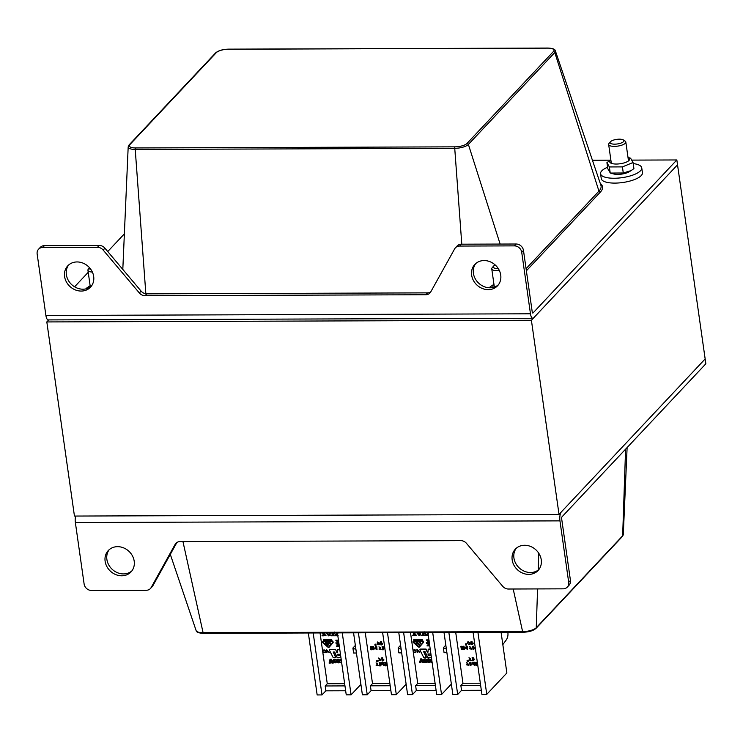 <?xml version="1.0" encoding="UTF-8"?>
<svg xmlns="http://www.w3.org/2000/svg" width="743" height="743" viewBox="0 0 743 743"><rect width="100%" height="100%" fill="white"/><g stroke="black" fill="none" stroke-linecap="round" stroke-linejoin="round"><path stroke-width="1.11" d="M48.722 319.908L46.818 321.933L531.403 320.27L677.532 164.807L705.85 363.791L562.052 516.766A1.737 0.632 89.8 0 0 561.699 519.004L570.448 580.478A6.928 6.037 43.2 0 1 569.045 585.243L567.29 587.109A6.928 6.037 -136.8 0 0 568.701 582.345L559.953 520.871L75.368 522.533A6.928 2.517 -90.2 0 1 75.637 516.06M46.818 321.933L74.449 516.06L559.024 514.397L705.163 358.934L561.364 511.908A6.928 2.517 89.8 0 0 559.953 520.871M531.403 320.27L559.024 514.397M475.752 263.542A15.594 13.578 -136.8 0 0 478.641 283.129A15.594 13.578 -136.8 0 0 498.377 284.81M500.726 275.059A15.594 13.578 43.2 0 1 497.55 285.786A15.594 13.578 43.2 0 1 476.885 284.996A15.594 13.578 43.2 0 1 474.823 264.424A15.594 13.578 43.2 0 1 490.129 261.759A15.594 13.578 43.2 0 1 500.726 275.059M521.725 252.323A6.928 6.037 -136.8 0 0 514.351 245.877L459.564 246.063A6.928 6.037 -136.8 0 0 455.431 247.791A6.928 6.037 -136.8 0 0 454.66 248.84L430.717 291.962A6.928 6.037 43.2 0 1 429.956 293.011A6.928 6.037 43.2 0 1 425.823 294.739L145.034 295.705A6.928 6.037 43.2 0 1 139.35 292.965L103.166 250.057A6.928 6.037 -136.8 0 0 97.472 247.308L42.695 247.503A6.928 6.037 -136.8 0 0 38.562 249.221A6.928 6.037 -136.8 0 0 37.15 253.995L45.899 315.469L530.474 313.797A6.928 2.517 89.8 0 0 532.842 318.245A6.928 2.517 89.8 0 0 533.734 317.781L677.532 164.807L676.836 159.959L533.047 312.933A1.737 0.632 -90.2 0 1 532.824 313.044A1.737 0.632 -90.2 0 1 532.229 311.93L523.481 250.456L521.725 252.323L530.474 313.797M455.431 247.791L457.186 245.924A6.928 6.037 43.2 0 1 461.319 244.196L516.097 244.01A6.928 6.037 43.2 0 1 523.481 250.456M38.562 249.221L40.317 247.354A6.928 6.037 43.2 0 1 44.441 245.636L99.228 245.441A6.928 6.037 43.2 0 1 104.912 248.19L141.096 291.098A6.928 6.037 -136.8 0 0 146.789 293.838L427.578 292.872A6.928 6.037 -136.8 0 0 430.717 291.971M68.7 264.935A15.594 13.578 -136.8 0 0 71.597 284.532A15.594 13.578 -136.8 0 0 91.333 286.213M93.674 276.461A15.594 13.578 43.2 0 1 90.507 287.188A15.594 13.578 43.2 0 1 69.842 286.399A15.594 13.578 43.2 0 1 67.771 265.827A15.594 13.578 43.2 0 1 83.086 263.152A15.594 13.578 43.2 0 1 93.674 276.461M532.842 318.245L48.258 319.908A6.928 2.517 -90.2 0 1 45.899 315.469M74.588 286.807L88.231 272.3M107.744 251.543L124.369 233.85M592.422 160.247L610.44 160.182M632.07 160.107L676.836 159.959M109.221 549.662A15.594 13.578 -136.8 0 0 106.881 559.414A15.594 13.578 -136.8 0 0 116.809 572.426A15.594 13.578 -136.8 0 0 131.855 570.93M105.125 561.281A15.594 13.578 43.2 0 1 108.292 550.544A15.594 13.578 43.2 0 1 128.957 551.334A15.594 13.578 43.2 0 1 131.028 571.915A15.594 13.578 43.2 0 1 115.713 574.58A15.594 13.578 43.2 0 1 105.125 561.281M75.368 522.533L84.117 584.007A6.928 6.037 -136.8 0 0 91.5 590.462L146.287 590.267A6.928 6.037 -136.8 0 0 150.42 588.549A6.928 6.037 -136.8 0 0 151.182 587.49L175.125 544.378A6.928 6.037 43.2 0 1 175.896 543.319A6.928 6.037 43.2 0 1 180.029 541.601L460.818 540.635A6.928 6.037 43.2 0 1 466.502 543.374L502.686 586.283A6.928 6.037 -136.8 0 0 508.37 589.023L563.157 588.837A6.928 6.037 -136.8 0 0 567.29 587.109M176.89 542.492A6.928 6.037 -136.8 0 0 176.88 542.511L152.937 585.623A6.928 6.037 43.2 0 1 152.166 586.682L150.42 588.549M516.274 548.26A15.594 13.578 -136.8 0 0 513.924 558.012A15.594 13.578 -136.8 0 0 523.852 571.023A15.594 13.578 -136.8 0 0 538.898 569.528M512.168 559.878A15.594 13.578 43.2 0 1 515.345 549.142A15.594 13.578 43.2 0 1 536.009 549.931A15.594 13.578 43.2 0 1 538.071 570.513A15.594 13.578 43.2 0 1 522.766 573.178A15.594 13.578 43.2 0 1 512.168 559.878M633.194 163.59A20.795 6.928 171.9 0 1 641.748 167.862L642.435 172.71A20.795 6.928 171.9 0 1 614.832 183.103A20.795 6.928 171.9 0 1 601.254 178.571L600.567 173.723A20.795 6.928 171.9 0 1 607.588 167.24M641.748 167.862A20.795 6.928 171.9 0 1 614.136 178.255A20.795 6.928 171.9 0 1 600.567 173.723M619.356 139.173A6.966 2.322 171.9 0 1 623.349 139.935A6.966 2.322 171.9 0 1 617.34 143.966A6.966 2.322 171.9 0 1 610.449 141.774A6.966 2.322 171.9 0 1 619.356 139.173M610.449 141.774L609.065 143.39A8.665 2.888 -8.1 0 0 608.656 144.476A8.665 2.888 -8.1 0 0 614.312 146.371A8.665 2.888 -8.1 0 0 625.82 142.034A8.665 2.888 -8.1 0 0 625.114 141.105L623.349 139.935M498.247 268.529A6.966 2.322 171.9 0 1 493.538 266.143A6.966 2.322 171.9 0 1 495.237 264.991M493.538 266.143L492.163 267.759A8.665 2.888 -8.1 0 0 491.755 268.845A8.665 2.888 -8.1 0 0 497.411 270.731A8.665 2.888 -8.1 0 0 499.407 270.638M90.98 269.598A6.966 2.322 171.9 0 1 89.55 267.759L88.343 269.142A8.665 2.888 -8.1 0 0 87.934 270.238A8.665 2.888 -8.1 0 0 92.383 272.087M90.144 285.73A10.049 3.353 -8.1 0 0 89.039 287.755M86.69 288.683L86.207 288.368L90.135 285.684M610.867 159.977A10.049 3.353 -8.1 0 0 615.659 164.036A10.049 3.353 -8.1 0 0 629.052 160.404A10.049 3.353 -8.1 0 0 628.021 157.535M631.151 170.584L629.312 171.698A10.049 3.353 171.9 0 1 613.579 173.936L610.328 173.063L623.284 172.989L631.151 170.584L633.909 168.615L633.036 162.522L622.42 166.896L609.362 166.943L606.929 162.615L610.857 159.931M628.011 157.488L630.603 158.194L633.036 162.522M606.929 162.615L607.793 168.698L610.328 173.063M609.362 166.943L610.235 173.035M622.42 166.896L623.284 172.989M493.956 284.346A10.049 3.353 -8.1 0 0 493.649 287.309M490.882 287.773L490.027 286.984L493.946 284.3M490.027 286.984L490.139 287.801M501.088 632.33L506.865 672.972L486.758 694.361L477.944 632.404M340.201 655.437L338.149 655.447L337.601 654.277M339.245 645.741L337.359 645.751L338.975 643.856L337.359 645.751M338.762 642.37L336.83 640.568M339.049 644.339L337.87 645.713L339.114 644.794M338.353 641.339L338.659 640.698L338.353 641.339M336.17 642.853L336.375 643.717M331.564 641.293L323.939 641.32L323.762 640.215M330.329 644.153L330.087 642.463L330.329 644.153M323.094 641.813A0.576 0.502 -136.8 0 0 323.242 642.519L328.267 646.912A0.585 0.511 -136.8 0 0 328.982 646.967M328.815 642.454L330.161 642.156M325.675 644.144L327.022 644.144L326.929 643.503L325.638 643.252L326.892 643.252L326.79 642.537L325.48 642.166L327.171 642.166L327.468 644.265L325.675 644.144L327.004 644.023M325.638 643.252L326.874 643.122M328.118 644.357L327.412 645.89M327.969 643.884L329.483 645.881L328.137 644.283M327.254 632.925L328.629 635.544L329.112 635.386M338.028 655.567L337.424 654.277L339.653 654.267L340.257 655.558L338.149 655.447M339.755 649.345L337.861 649.345L337.536 652.447L336.83 652.456L335.557 649.354L330.198 649.373A0.762 0.659 -136.8 0 0 329.688 649.633M339.774 649.466L337.749 649.475M337.545 652.326L336.941 652.326M336.83 652.456L335.557 649.354M335.437 649.484L330.078 649.503A0.762 0.659 -136.8 0 0 329.548 650.459L333.217 657.685L335.892 657.509L333.356 652.029M335.771 657.639L333.18 652.029L334.666 652.029L337.257 657.629L340.935 657.62M329.214 652.66L326.79 650.171L326.567 652.67L326.409 649.911L329.335 652.53L326.567 649.735M327.022 652.66L326.939 649.995M323.576 650.023L325.527 651.193L325.62 652.363M325.267 650.58L324.171 649.865L323.409 650.404L325.406 651.314L325.508 652.475L323.744 652.484L323.279 651.787M338.241 641.46L338.539 640.819L338.632 641.404M338.325 645.713L339.105 644.785M338.464 640.243L335.79 640.252L338.873 643.113M335.79 640.252L338.446 640.113M338.91 643.392L336.505 646.206L339.31 646.196M339.263 645.871L337.238 645.881M338.808 642.639L336.579 640.568L338.511 640.568M336.17 643.819L336.05 642.974L336.291 643.689M335.929 642.788L336.57 643.875M336.282 644.042L335.864 642.844L336.282 644.042M337.108 642.769L337.238 643.689A0.901 0.789 43.2 0 1 337.526 643.503L337.647 643.373A0.901 0.789 43.2 0 0 337.359 643.559L337.229 642.639M337.675 643.596L337.053 644.042L336.867 642.769M323.818 641.441L323.632 640.215L331.406 640.187L331.582 641.413L323.939 641.32M329.27 647.107L329.158 647.237A0.892 0.771 -136.8 0 0 329.158 647.237L329.251 647.134A0.892 0.771 -136.8 0 0 329.27 647.107L333.022 642.723A0.901 0.78 -136.8 0 0 332.223 641.293L331.768 639.779L323.419 639.807L323.326 641.441A0.873 0.762 -136.8 0 0 322.945 642.844L327.979 647.237A0.892 0.771 -136.8 0 0 329.13 647.255L332.901 642.844A0.901 0.78 -136.8 0 0 332.102 641.413L331.982 641.293M331.87 641.413L331.768 639.779M331.657 639.899L323.298 639.927M323.521 641.32L323.446 641.32A0.873 0.762 -136.8 0 0 322.871 641.608M332.669 642.639A0.594 0.52 -136.8 0 0 332.149 641.701L323.372 641.729A0.576 0.502 -136.8 0 0 323.121 642.639L328.155 647.042A0.585 0.511 -136.8 0 0 328.926 647.032L332.669 642.639M330.338 644.376L328.657 642.649L330.041 642.277M325.36 642.296L327.171 642.166M327.05 642.286L327.357 644.395M327.997 644.478L328.304 643.782M328.007 643.754L329.372 646.001M324.041 633.575L324.515 632.934L324.041 633.575L326.038 635.711L324.375 635.414A60.044 52.261 -136.8 0 0 323.521 634.355L323.437 635.832L321.951 635.832L322.49 635.451M322.369 632.943L323.363 634.16L322.434 635.506M323.511 632.934L324.199 632.934M324.162 633.454L326.047 635.822M323.632 634.234L323.437 635.832M334.434 632.052L335.492 635.785L333.496 635.794L333.681 633.835L332.604 635.794L331.034 635.804L332.994 634.113M331.025 635.692L332.883 634.243L331.629 632.906M333.031 632.906L333.626 633.538L333.551 632.906M332.799 632.906L333.626 633.538M334.647 632.897L335.492 635.785M332.362 635.051L332.604 635.794M337.824 635.776L336.189 635.785L336.022 634.596L338.111 635.414M336.124 634.596L338 635.544M337.879 633.779L336.923 634.856L336.644 632.897M337.768 633.9L337.025 634.856L337.768 633.9M336.848 632.618L337.851 633.547M336.728 632.739L337.731 633.668M326.177 632.925L328.573 635.859L329.948 635.349L330.087 632.915M330.003 635.284L330.273 632.915M327.143 632.925L328.508 635.664L329.047 635.451L329.112 632.915M410.507 632.637L417.733 683.421L435.101 683.365M420.724 662.793L421.179 660.09L422.414 662.784L423.761 662.654L421.792 658.911L420.529 658.92L419.544 662.793L420.844 662.663L421.253 660.239M432.175 662.812L430.819 661.92L432.036 661.827M430.829 659.208L431.609 658.827M430.234 649.15L428.2 649.159L427.996 652.14L427.281 652.14L425.897 649.168L420.538 649.187A0.762 0.659 -136.8 0 0 420.009 650.144L423.668 657.379L426.343 657.202L423.816 651.722M428.005 652.02L427.401 652.02L426.008 649.048L420.649 649.066A0.762 0.659 -136.8 0 0 420.148 649.317M430.216 649.029L428.2 649.159M428.897 639.807L426.25 639.937L429.324 642.797M419.591 646.949L419.702 646.828A0.892 0.771 -136.8 0 0 419.73 646.8L423.473 642.407A0.901 0.78 -136.8 0 0 422.674 640.977L422.228 639.463L413.87 639.491L413.786 641.135A0.873 0.762 -136.8 0 0 413.405 642.528L418.439 646.93A0.892 0.771 -136.8 0 0 419.609 646.921L423.352 642.537A0.901 0.78 -136.8 0 0 422.563 641.107L422.442 640.977M413.972 641.005L413.897 641.005A0.873 0.762 -136.8 0 0 413.322 641.293M420.454 634.968L420.724 632.599M428.284 635.469L426.64 635.469L426.473 634.281L428.572 635.107M428.339 633.463L427.383 634.541L427.104 632.581M427.299 632.302L428.302 633.231M424.885 631.745L425.953 635.479L423.947 635.479L424.142 633.528L423.055 635.488L421.495 635.488L423.454 633.807M423.482 632.59L424.077 633.231L424.002 632.59M425.107 632.59L425.953 635.479M422.823 634.736L423.055 635.488M414.938 632.618L414.501 633.268L416.507 635.506L414.501 635.516L414.826 635.098A60.044 52.261 -136.8 0 0 413.972 634.048L413.888 635.516L412.411 635.525L412.941 635.144M414.975 632.618L414.613 633.138L416.507 635.506M414.092 633.918L413.888 635.516M427.439 642.333L427.81 643.252A0.901 0.789 43.2 0 1 427.81 643.243A0.901 0.789 43.2 0 1 428.098 643.066L427.504 643.726L427.439 642.333M426.38 642.481L427.03 643.559M414.027 649.707L415.978 650.887L416.071 652.048M417.018 649.419L419.786 652.224L419.228 652.345L417.241 649.865L417.473 652.354L417.39 649.688M427.42 659.217L427.476 659.152C428.906 658.428 429.844 658.967 430.308 660.768L430.011 662.403M423.9 659.236L423.956 659.171C425.479 658.493 426.417 659.032 426.788 660.787L426.491 662.422M429.705 645.435L427.81 645.444L429.435 643.549M429.222 642.054L427.281 640.262M428.813 641.023L429.11 640.382L428.813 641.023M429.5 644.023L428.321 645.407L429.565 644.487M337.415 632.887L346.238 694.844L351.077 694.826L342.263 632.869M308.345 632.99L317.159 694.946L322.007 694.928L313.184 632.971M322.007 694.928L325.861 690.823L325.174 685.975L344.966 685.9M320.047 632.952L327.273 683.736L325.174 685.975M360.903 684.377L351.077 694.826M356.445 653.013L353.612 653.023L352.897 648.045L355.358 645.426M345.653 690.758L325.861 690.823M382.645 632.73L391.459 694.686L396.307 694.677L387.493 632.72M353.566 632.832L362.389 694.789L367.237 694.77L358.414 632.813M367.237 694.77L371.091 690.665L370.404 685.817L390.186 685.752M365.277 632.795L372.503 683.579L370.404 685.817M406.133 684.219L396.307 694.677M401.666 652.856L398.833 652.865L398.127 647.887L400.588 645.268M390.883 690.6L371.091 690.665M427.875 632.581L436.689 694.538L441.537 694.519L432.714 632.562M398.796 632.674L407.61 694.631L412.458 694.621L403.644 632.664M412.458 694.621L416.321 690.516L415.625 685.659L435.417 685.594M417.733 683.421L415.625 685.659M451.363 684.062L441.537 694.519M446.896 652.698L444.063 652.707L443.357 647.729L445.819 645.11M436.104 690.442L416.321 690.516M481.334 690.293L461.542 690.358L457.688 694.464L452.84 694.482L444.026 632.525M473.096 632.423L481.919 694.38L486.758 694.361M457.688 694.464L448.874 632.507M455.728 632.479L462.963 683.263L460.855 685.501L461.542 690.358M460.855 685.501L480.647 685.436M334.304 660.044L335.167 662.282M337.842 660.016L338.687 662.264M341.204 659.96L341.409 660.926M379.283 658.372L379.914 659.227M376.766 663.248L377.425 664.084M378.243 642.361L378.921 644.246M376.023 648.323L376.116 649.02M379.682 647.162L380.342 648.007M330.273 663.1L330.728 660.406L331.963 663.1L333.301 662.97L331.341 659.227L330.068 659.227L329.093 663.109L330.394 662.979L330.793 660.555M333.189 663.09L331.341 659.227M331.22 659.347L329.957 659.357M335.177 661.224L334.239 660.1C334.109 661.799 334.396 662.552 335.121 662.357L335.177 661.224M333.449 659.552L333.505 659.487C335.019 658.8 335.966 659.338 336.338 661.094L336.04 662.728M336.217 661.224L335.985 662.793C333.598 663.127 332.734 662.069 333.384 659.608C334.907 658.93 335.845 659.468 336.217 661.224M338.687 661.214L337.777 660.063C337.61 661.772 337.898 662.524 338.632 662.329L338.687 661.214M336.96 659.533L337.016 659.468C338.446 658.744 339.393 659.282 339.848 661.084L339.551 662.719M339.737 661.205L339.495 662.784C337.173 663.211 336.31 662.143 336.904 659.589C338.334 658.865 339.272 659.403 339.737 661.205M341.724 663.127L340.359 662.227L341.576 662.134M340.378 659.524L341.148 659.143M341.529 661.809L340.313 659.58L341.167 659.255M340.359 662.227L341.501 661.967M341.269 659.933L341.436 661.14M376.227 632.757L375.206 632.757M383.927 660.053L382.125 661.029L381.679 657.852L382.673 657.722L382.97 659.803A2.842 2.47 43.2 0 1 383.825 659.347L382.849 661.029L383.825 659.347M381.679 657.852L382.673 657.722M382.561 657.852L382.97 659.803M382.849 659.933A2.842 2.47 43.2 0 1 383.713 659.478M377.946 660.546L376.627 660.676L376.775 661.762L377.983 661.753L377.946 660.546L376.627 660.676M377.983 661.753L377.834 660.666M380.091 659.635L379.404 660.174L380.091 659.635L378.503 658.084L380.704 660.703L378.549 660.286L380.212 659.515M378.568 658.019L380.76 660.638M378.549 660.286L379.515 660.053M379.952 658.892L379.218 658.419L379.952 658.892M377.676 664.418L376.905 665.041L377.602 664.502L376.014 662.942L378.215 665.579L376.051 665.152L377.713 664.372M376.079 662.886L378.271 665.514M376.051 665.152L377.026 664.92M377.463 663.75L376.701 663.295L377.463 663.75M381.438 664.92L379.636 665.895L379.181 662.719L380.184 662.589L380.481 664.669A2.805 2.443 43.2 0 1 381.335 664.214L380.36 665.895L381.335 664.214M379.181 662.719L380.184 662.589M380.063 662.71L380.481 664.669M380.36 664.79A2.805 2.443 43.2 0 1 381.215 664.335M381.531 662.71L384.159 662.7L382.877 664.567L383.425 665.199L384.41 664.883L384.177 665.607L382.153 664.168L382.998 663.406L381.633 663.415L381.651 662.58L384.28 662.57L383.76 663.75M382.951 664.493L383.472 665.124M383.518 664.809L384.521 664.753L384.233 665.542M382.218 664.103L382.979 663.425M387.289 664.901L385.496 665.877L385.041 662.7L386.035 662.57L386.332 664.651A2.842 2.47 43.2 0 1 387.122 664.214M385.041 662.7L385.923 662.691L386.221 664.771A2.842 2.47 43.2 0 1 387.075 664.316L387.233 664.966M387.177 665.022L386.211 665.877L387.177 665.022M371.844 649.791L370.878 649.8L370.432 646.67L371.407 646.67L371.584 647.933L372.652 647.924L372.466 646.67L373.553 646.54L373.998 649.661L372.912 649.791L372.754 648.695L371.695 648.704L371.844 649.791L371.825 648.704M372.466 646.67L373.553 646.54M373.441 646.661L373.887 649.791M370.432 646.67L371.519 646.549L371.695 647.803L372.633 647.803M378.93 643.364L378.187 642.416L378.865 644.32L378.93 643.364M377.49 641.98L379.924 643.234L379.673 644.59M379.803 643.364L379.617 644.655C377.648 644.98 376.924 644.107 377.425 642.036L379.803 643.364M382.775 643.986L380.983 644.961L380.527 641.785L381.531 641.655L381.828 643.735A2.842 2.47 43.2 0 1 382.682 643.28L381.707 644.961L382.682 643.28M380.527 641.785L381.531 641.655M381.41 641.785L381.828 643.735M381.707 643.865A2.842 2.47 43.2 0 1 382.561 643.41M375.763 646.531L376.738 646.531L377.063 649.772L374.444 648.091L375.809 647.822L375.763 646.531M375.652 646.651L376.738 646.531M376.627 646.651L377.063 649.772M374.5 648.035L375.791 647.692M376.004 649.141L375.902 648.453M380.518 648.416L379.822 648.955L380.518 648.416L378.93 646.865L381.131 649.493L378.967 649.066L380.63 648.295M378.995 646.8L381.187 649.428M378.967 649.066L379.942 648.834M380.379 647.673L379.617 647.218L380.379 647.673M384.354 648.834L382.552 649.809L382.097 646.633L383.1 646.503L383.397 648.583A2.805 2.443 43.2 0 1 384.252 648.128L383.277 649.809L384.252 648.128M382.097 646.633L383.1 646.503M382.979 646.633L383.397 648.583M383.277 648.713A2.805 2.443 43.2 0 1 384.131 648.258M384.725 647.329L384.605 646.503M385.013 649.382L384.874 648.379M374.89 644.218L375.048 645.342L376.023 645.333L375.977 644.088L374.89 644.218L375.977 644.088M376.023 645.333L375.856 644.218M462.963 683.263L480.322 683.207M469.427 648.76L470.969 648.1L469.39 646.549L471.582 649.187L469.427 648.76L471.09 647.98M469.446 646.494L471.638 649.122M474.805 648.528L473.003 649.503L472.557 646.326L473.551 646.196L473.848 648.277A2.805 2.443 43.2 0 1 474.703 647.822L473.728 649.503L474.703 647.822M475.176 647.023L475.056 646.187M466.428 643.782L465.35 643.902L465.508 645.026L466.474 645.026L466.428 643.782L465.35 643.902M466.511 664.836L468.053 664.186L466.474 662.635L468.666 665.264L466.511 664.836L468.174 664.066M466.53 662.57L468.722 665.199M471.889 664.604L470.087 665.579L469.641 662.403L470.635 662.273L470.932 664.353A2.805 2.443 43.2 0 1 471.786 663.908L470.811 665.579L471.786 663.908M471.991 662.394L474.61 662.385L473.328 664.261L473.876 664.883L474.861 664.567L474.638 665.291L472.604 663.861L473.458 663.1L472.093 663.1L472.102 662.273L474.731 662.264L474.21 663.434M473.412 664.177L473.932 664.809M473.978 664.502L474.981 664.446L474.693 665.226M472.669 663.796L473.44 663.118M477.749 664.586L475.947 665.561L475.492 662.385L476.495 662.254L476.792 664.335A2.842 2.47 43.2 0 1 477.582 663.898M469 659.979L470.551 659.329L468.963 657.769L471.164 660.388L469 659.979L470.663 659.199M469.019 657.713L471.22 660.332M468.406 660.23L467.078 660.36L467.236 661.446L468.443 661.446L468.406 660.23L467.078 660.36M474.378 659.747L472.585 660.722L472.13 657.546L473.133 657.416L473.421 659.496A2.842 2.47 43.2 0 1 474.285 659.041L473.31 660.713L474.285 659.041M466.223 646.224L467.198 646.215L467.523 649.466L464.895 647.775L466.27 647.506L466.223 646.224M464.96 647.72L466.251 647.385M473.235 643.679L471.433 644.655L470.988 641.469L471.981 641.348L472.279 643.429A2.842 2.47 43.2 0 1 473.133 642.974L472.158 644.645L473.133 642.974M467.941 641.673L470.375 642.927L470.124 644.274M462.304 649.484L461.329 649.484L460.883 646.364L461.858 646.364L462.035 647.617L463.103 647.617L463.038 646.234L464.013 646.224L464.459 649.354L463.372 649.475L463.214 648.388L462.146 648.388L462.304 649.484L462.285 648.388M460.883 646.364L461.979 646.234L462.155 647.497L463.084 647.497M355.916 649.354A10.922 9.501 43.2 0 1 352.897 648.045M401.146 649.196A10.922 9.501 43.2 0 1 398.127 647.887M327.273 683.736L344.641 683.671M372.503 683.579L389.871 683.514M446.376 649.038A10.922 9.501 43.2 0 1 443.357 647.729M502.835 644.608L506.104 640.141A12.306 10.708 -136.8 0 0 507.868 632.553A12.306 10.708 -136.8 0 0 507.831 632.302M462.926 646.354L464.013 646.224M463.892 646.354L464.338 649.475M468.703 642.054L469.381 643.93M469.39 643.048L468.638 642.101L469.316 644.014L469.39 643.048M470.254 643.048L470.078 644.339C468.109 644.673 467.375 643.8 467.886 641.729L470.254 643.048M470.988 641.469L471.981 641.348M471.861 641.469L472.279 643.429M472.158 643.549A2.842 2.47 43.2 0 1 473.012 643.094M466.102 646.345L467.198 646.215M467.078 646.345L467.523 649.466M466.455 648.834L466.353 648.137M466.474 648.017L466.576 648.704M470.969 648.1L470.393 648.518M470.143 646.856L470.793 647.692M470.83 647.357L470.078 646.902L470.83 647.357M472.557 646.326L473.551 646.196M473.44 646.317L473.848 648.277M473.737 648.398A2.805 2.443 43.2 0 1 474.591 647.942M475.464 649.066L475.325 648.063M466.474 645.026L466.316 643.902M472.13 657.546L473.133 657.416M473.012 657.536L473.421 659.496M473.31 659.617A2.842 2.47 43.2 0 1 474.164 659.162M468.443 661.446L468.285 660.36M470.551 659.329L469.975 659.738M469.734 658.057L470.365 658.92M470.412 658.577L469.669 658.112L470.412 658.577M468.053 664.186L467.477 664.604M467.226 662.932L467.876 663.778M467.914 663.443L467.161 662.988L467.914 663.443M469.641 662.403L470.635 662.273M470.523 662.403L470.932 664.353M470.821 664.483A2.805 2.443 43.2 0 1 471.675 664.028M475.492 662.385L476.374 662.385L476.672 664.465A2.842 2.47 43.2 0 1 477.526 664.01L477.684 664.651M477.628 664.716L476.672 665.561L477.628 664.716M466.678 632.442L465.657 632.451M423.64 662.784L421.792 658.911M421.68 659.041L420.408 659.041M424.764 659.738L425.618 661.976M425.637 660.917L424.69 659.784C424.559 661.484 424.857 662.236 425.572 662.041L425.637 660.917M426.677 660.908L426.436 662.487C424.058 662.821 423.185 661.753 423.844 659.301C425.358 658.614 426.306 659.152 426.677 660.908M428.293 659.7L429.138 661.957M429.148 660.899L428.228 659.756C428.061 661.456 428.349 662.208 429.092 662.022L429.148 660.899M430.188 660.899L429.956 662.468C427.634 662.895 426.77 661.837 427.355 659.273C428.785 658.558 429.733 659.097 430.188 660.899M430.819 661.92L431.962 661.66M431.989 661.502L430.773 659.264L431.627 658.939M431.655 659.654L431.859 660.611M431.72 659.617L431.887 660.824M428.488 655.261L427.884 653.97L430.113 653.961L430.717 655.252L428.488 655.261L428.061 653.97M426.222 657.323L423.64 651.722L425.126 651.713L427.708 657.323L431.395 657.304M430.661 655.122L428.6 655.131M417.473 652.354L416.86 649.605L419.674 652.345M415.718 650.274L414.622 649.549L413.86 650.088L415.866 651.007L415.959 652.168L414.195 652.178L413.74 651.481M429.361 643.076L426.965 645.89L429.76 645.881M429.714 645.556L427.81 645.444M427.699 645.565L429.426 643.531M429.259 642.323L427.039 640.262L428.962 640.252M428.915 639.927L426.25 639.937M428.99 640.503L428.692 641.153L428.99 640.503M428.776 645.407L429.565 644.478M426.631 643.503L426.51 642.667L426.826 643.41M426.621 642.537L426.742 643.382M426.742 643.735L426.315 642.528L426.742 643.735M427.569 642.454L427.699 643.373A0.901 0.789 43.2 0 1 427.987 643.187L428.098 643.066M414.278 641.135L414.083 639.899L421.866 639.872L422.043 641.107L414.278 641.135L414.222 639.899M422.321 641.107L422.228 639.463M422.108 639.584L413.758 639.621M423.129 642.333A0.594 0.52 -136.8 0 0 422.6 641.385L413.823 641.423A0.576 0.502 -136.8 0 0 413.572 642.333L418.606 646.726A0.585 0.511 -136.8 0 0 419.368 646.735L423.129 642.333M413.545 641.506A0.576 0.502 -136.8 0 0 413.693 642.203L418.727 646.605A0.585 0.511 -136.8 0 0 419.433 646.661M422.024 640.977L414.39 641.005M418.569 644.042L417.872 645.574M418.43 643.577L419.944 645.565L418.597 643.967M416.136 643.837L417.473 643.828L417.38 643.187L416.089 642.946L417.343 642.936L417.241 642.231L415.931 641.859L417.622 641.85L417.928 643.958L416.136 643.837L417.455 643.707M416.089 642.946L417.325 642.816M420.547 642.147L420.789 643.847L420.547 642.147M419.275 642.138L420.612 641.841M420.798 644.07L419.108 642.333L420.492 641.961M415.82 641.98L417.622 641.85M417.51 641.971L417.807 644.079M418.448 644.172L418.764 643.466M418.467 643.438L419.823 645.695M412.829 632.627L413.814 633.853L412.894 635.2M413.972 632.627L414.65 632.627M421.476 635.386L423.334 633.928L422.089 632.599M423.25 632.59L424.077 633.231M426.575 634.281L428.451 635.228M428.219 633.584L427.485 634.541L428.219 633.584M427.179 632.423L428.191 633.361M416.628 632.618L419.033 635.553L420.399 635.033L420.547 632.599M417.705 632.609L419.08 635.228L419.563 635.079M417.594 632.618L418.968 635.358L419.507 635.144L419.572 632.609M516.097 244.01L514.351 245.877M44.441 245.636L42.695 247.503M103.166 250.057L104.912 248.19M99.228 245.441L97.472 247.308M139.35 292.965L141.096 291.098M145.034 295.705L146.789 293.838M425.823 294.739L427.578 292.872M461.319 244.196L459.564 246.063M526.378 270.805L600.307 192.158A1.319 1.152 -136.8 0 1 598.951 191.137L554.789 52.521A1.319 1.152 -136.8 0 0 553.433 51.508L467.031 143.418A1.319 1.152 43.2 0 1 468.387 144.43L554.789 52.521A10.755 3.585 -8.1 0 0 555.355 50.821L600.911 185.304A36.964 12.315 171.9 0 1 598.951 191.137L526.072 268.669M548.148 48.146A1.319 0.483 89.8 0 0 547.972 48.054A1.319 0.483 89.8 0 0 547.805 48.146A9.455 3.148 171.9 0 1 553.433 51.508M467.031 143.418A9.455 3.148 171.9 0 1 455.032 146.845A1.319 0.483 89.8 0 0 454.735 148.331A10.755 3.585 -8.1 0 0 468.387 144.43L500.132 244.066M228.64 49.242A1.319 0.483 89.8 0 0 228.463 49.149A1.319 0.483 89.8 0 0 228.296 49.242L547.805 48.146M455.032 146.845L135.514 147.941A1.319 0.483 89.8 0 0 135.226 149.427L454.735 148.331L461.793 244.196M135.514 147.941A9.455 3.148 171.9 0 1 129.895 144.579A1.319 1.152 -136.8 0 0 129.106 144.904L215.507 52.994A1.319 1.152 43.2 0 1 216.287 52.669A9.455 3.148 171.9 0 1 228.296 49.242M129.106 144.904L128.186 146.854A10.755 3.585 -8.1 0 0 135.226 149.427L145.851 293.773M129.895 144.579L216.287 52.669M600.307 192.158A38.264 12.752 -8.1 0 0 600.251 183.363M570.448 580.478L568.701 582.345M175.125 544.378L176.88 542.511M151.182 587.49L152.937 585.623M203.675 633.259A1.319 0.483 -90.2 0 1 203.508 633.352A1.319 0.483 -90.2 0 1 203.09 632.711A10.755 3.585 171.9 0 1 196.124 630.584L170.305 554.362M523.183 632.163A1.319 0.483 -90.2 0 1 523.016 632.247A1.319 0.483 -90.2 0 1 522.608 631.615L203.09 632.711L182.954 541.591M625.578 449.19L622.653 535.805A1.319 1.152 43.2 0 1 622.374 536.502L623.293 534.551A10.755 3.585 171.9 0 1 622.653 535.805L536.26 627.714A10.755 3.585 171.9 0 1 522.608 631.615L513.19 589.004M196.124 630.584C196.393 632.228 198.855 633.147 203.508 633.352L523.016 632.247C528.867 632.061 533.186 630.788 535.982 628.411A1.319 1.152 -136.8 0 0 536.26 627.714L537.57 588.92M538.201 570.085L538.768 553.247M215.507 52.994C218.293 50.617 222.612 49.335 228.463 49.149L547.972 48.054C552.625 48.249 555.086 49.177 555.355 50.821M128.186 146.854L122.809 269.412M535.982 628.411L622.374 536.502M623.293 534.551L627.111 447.555M628.504 160.897L625.82 142.034M611.34 163.339L608.656 144.476M494.346 287.095L491.755 268.845M90.321 286.984L87.934 270.238"/></g></svg>
